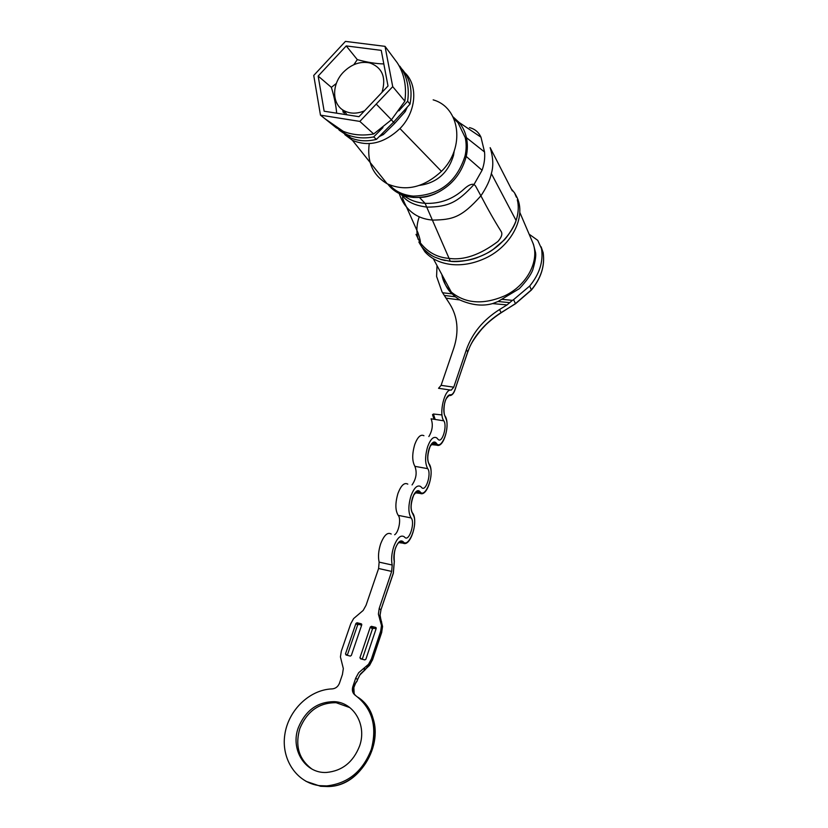 <?xml version="1.0" encoding="UTF-8"?>
<svg xmlns="http://www.w3.org/2000/svg" width="828" height="828" viewBox="0 0 828 828"><rect width="100%" height="100%" fill="white"/><g stroke="black" fill="none" stroke-linecap="round" stroke-linejoin="round"><path stroke-width="1.24" d="M453.868 118.611L458.029 122.73L465.243 137.665C466.537 143.554 466.464 149.692 465.025 156.057C456.704 181.994 439.44 195.346 413.234 196.122L413.648 197.437C423.905 197.902 433.282 195.48 441.79 190.15L441.79 190.15C454.086 182.564 462.231 171.334 466.236 156.451L482.072 170.257C484.266 164.161 485.094 158.065 484.546 151.99L480.975 137.179C478.615 132.087 474.765 128.899 469.445 127.615M419.579 185.389C436.853 182.874 448.165 172.886 453.516 155.436L454.21 150.965M512.325 190.916L490.166 147.674C493.198 157.465 493.591 166.097 491.346 173.549C490.041 179.935 486.564 187.366 480.902 195.843C461.248 217.867 452.388 219.689 432.796 220.103C421.555 219.203 412.779 214.794 406.465 206.886C403.764 203.988 401.342 199.538 399.189 193.545M401.083 194.435L403.164 196.681C408.028 202.322 416.039 205.799 427.217 207.124C448.507 206.876 457.532 202.415 474.009 184.489L482.072 170.257M435.362 193.514L434.741 194.073M419.237 216.76C416.556 224.564 416.184 232.068 418.119 239.261M419.517 243.246L424.878 251.743C431.398 259.019 440.413 263.283 451.912 264.556C462.107 265.477 472.405 263.739 482.817 259.34C511.176 247.727 527.457 216.201 516.31 196.029L515.823 195.16M511.073 188.608L514.581 192.914L516.351 197.157M517.293 199.807L517.831 202.208C518.763 208.076 518.173 214.162 516.082 220.455C514.219 228.021 503.9 243.028 491.232 250.646C479.143 258.864 460.409 262.797 450.256 261.286L440.765 259.371L434.369 256.98C430.674 255.252 426.534 251.95 421.949 247.086L418.864 242.045M450.339 261.296L425.074 203.336C440.02 203.978 453.071 199.165 464.218 188.898C468.337 185.172 471.598 183.702 474.009 184.489L475.438 185.814L480.902 195.843C487.847 209.194 494.606 221.086 501.178 231.529C502.689 233.941 501.582 237.274 497.876 241.507C480.064 254.869 463.784 260.499 449.035 258.388C437.267 257.508 427.662 252.281 420.22 242.707C420.717 241.983 419.962 238.661 417.954 232.73L406.455 206.897C403.143 200.283 401.922 196.971 402.791 196.96L403.122 196.629M517.842 202.239C518.763 208.118 518.183 214.214 516.092 220.507L491.346 173.549M419.486 197.468L425.074 203.336C416.877 202.674 410.077 200.272 404.685 196.143L403.888 195.522M484.546 151.99L466.423 137.655C465.15 131.869 462.697 126.787 459.043 122.399L480.975 137.179M465.025 156.057L466.236 156.451C467.675 149.92 467.737 143.658 466.423 137.655L465.243 137.665M458.029 122.73L459.043 122.399L453.061 116.872M498.011 301.516L492.629 303.586L507.036 304.921L509.727 302.634L498.011 301.516L519.27 288.713C526.225 281.334 530.696 275.134 532.694 270.104C535.457 260.903 536.337 254.827 535.354 251.878L533.449 244.281L519.767 212.299M441.862 274.585C442.835 280.454 445.298 285.608 449.262 290.048L451.27 292.067C465.502 303.638 483.21 304.942 504.387 295.979C527.219 285.463 540.198 260.199 532.621 242.366L532.29 241.579M459.726 299.922L446.013 298.142L444.294 295.43L455.39 296.817L459.726 299.922C471.649 305.19 482.62 306.412 492.629 303.586M455.39 296.817L452.181 293.888L442.607 292.75L442.038 291.88L436.594 276.459L437.008 265.56M442.939 276.573C444.294 283.787 447.379 289.562 452.181 293.888M533.449 244.281L533.108 243.494M502.213 299.353L512.408 300.367L513.577 299.653L515.451 303.607L531.39 289.862C541.108 278.001 545.021 265.571 543.137 252.561L541.533 248.679C543.489 261.534 539.535 273.985 529.682 286.043L513.577 299.653M529.133 234.189L537.745 240.348L541.533 248.679M509.727 302.634L512.408 300.367M507.036 304.921L499.543 309.527C483.304 319.774 472.26 333.166 466.392 349.675L467.696 351.972C470.604 343.91 474.91 336.654 480.633 330.196C486.129 323.686 492.95 317.838 501.085 312.632L515.513 303.752L531.41 290.038L529.682 286.043M467.592 352.273L455.089 389.367C453.744 393.114 452.212 394.925 450.494 394.801C448.548 394.645 446.809 396.715 445.257 400.99C443.342 407.604 443.332 412.841 445.205 416.681L446.52 420.158C449.283 431.274 440.806 450.577 436.294 443.166C434.555 441.055 432.599 441.862 430.425 445.599L429.142 448.641C427.176 455.441 427.176 460.678 429.152 464.363L430.55 467.748C433.479 478.636 424.723 498.694 419.972 491.666C418.14 489.7 416.111 490.683 413.855 494.616L412.52 497.773C410.502 504.759 410.533 510.007 412.613 513.526L414.083 516.786C417.188 527.446 408.142 548.302 403.132 541.688C400.535 539.618 397.947 541.874 395.38 548.467C393.828 553.373 393.455 557.73 394.273 561.539L393.279 573.142L380.88 610.019L379.214 608.394L391.665 571.423L392.213 565.027C391.064 559.676 391.582 553.559 393.766 546.656C397.129 537.931 400.597 534.629 404.188 536.741L404.933 537.486C409.239 541.771 415.345 522.396 411.123 517.945C408.183 513.029 408.142 505.66 410.988 495.837C414.072 487.754 417.312 484.649 420.686 486.543L421.897 487.806C426.068 491.718 431.626 473.305 427.714 468.648C424.93 463.494 424.909 456.145 427.683 446.582C430.519 439.078 433.52 436.17 436.698 437.857L438.333 439.627C442.359 443.187 447.441 425.654 443.808 420.831C438.467 413.876 444.781 387.928 451.219 390.164L453.754 387.183L466.392 349.675M453.754 387.183L441.107 385.341L453.827 348.039C459.126 331.448 457.76 316.731 449.739 303.897L446.013 298.142M444.294 295.43L442.607 292.75M541.119 246.827L543.158 252.675C545.041 265.726 541.119 278.177 531.41 290.038L531.224 290.069M380.052 614.821L380.932 610.143L380 615.639L382.567 626.506L381.698 632.126L372.414 659.937L369.619 665.277L360.356 674.085L357.468 679.653M376.109 628.752L373.531 628.255L372.445 628.98L370.313 627.024L371.43 626.33L373.511 628.245L371.451 626.33L375.664 627.376L376.202 628.483L365.883 659.212L364.806 659.916L360.501 658.788L359.963 657.66L370.313 627.024M362.24 659.243L372.445 628.98M356.744 681.672L357.51 679.529L355.719 678.101L352.78 686.816C351.776 690.428 352.624 693.264 355.305 695.323C372.062 707.992 377.402 725.99 371.327 749.319C362.892 771.292 348.008 783.495 326.677 785.917L319.484 785.648C296.538 782.802 281.044 759.079 284.811 734.633C288.31 710.145 309.703 689.589 332.204 688.896C335.65 688.554 338.072 686.64 339.48 683.162L342.43 674.499L343.33 668.589L340.432 656.914L341.312 651.17L350.761 623.722L353.608 618.588L363.192 610.422L366.069 605.237L378.603 568.494L391.665 571.423M441.107 385.341L438.54 388.301L450.96 390.123M443.808 420.831L431.098 418.802C433.23 424.567 432.485 430.488 428.852 436.553M423.926 435.725C420.707 434.038 417.654 436.915 414.797 444.357C412.013 453.868 412.044 461.196 414.9 466.34C417.209 472.602 416.256 478.801 412.054 484.929M407.811 484.132C404.374 482.227 401.094 485.301 397.989 493.343C395.122 503.103 395.194 510.441 398.206 515.347C401.342 518.556 398.837 532.28 394.656 534.743M391.209 534.029C387.556 531.907 384.037 535.178 380.652 543.851C378.458 550.703 377.951 556.799 379.131 562.129L378.603 568.494M379.214 608.394L378.396 614.107L381.48 625.482L380.683 631.184L371.379 659.036L368.491 664.325L358.669 672.709L355.719 678.101M361.639 625.212L358.834 624.374L357.065 622.76L361.215 623.794L361.753 624.892L351.362 655.403L350.285 656.097L346.032 654.989L345.504 653.861L355.926 623.443L357.044 622.76L358.814 624.364L357.634 624.985L355.926 623.443M298.37 727.533C290.1 749.05 304.901 773.714 326.449 772.452C342.254 770.961 353.318 762.091 359.652 745.831C366.99 725.059 353.846 702.672 334.709 701.678C317.776 701.564 305.656 710.186 298.37 727.533M347.274 655.31L357.634 624.985M311.866 769.005C298.877 759.297 294.871 745.79 299.86 728.485C307.126 711.18 319.215 702.579 336.116 702.703L349.851 707.619M369.236 143.637C366.876 161.864 372.838 175.236 387.142 183.754C405.554 191.848 423.657 187.708 441.438 171.344C465.481 147.901 460.285 107.392 433.158 99.857M404.882 72.75C418.44 85.408 416.225 112.101 399.955 128.568C384.337 143.213 368.491 147.125 352.417 140.294L344.831 134.643M382.401 133.37L383.385 134.519L394.666 123.403L405.265 111.542L407.241 107.133M404.116 110.569L405.265 111.542M402.087 69.21C410.067 78.463 412.706 90.097 410.015 104.1L393.548 122.151L376.429 139.373C367.083 141.671 358.483 141.174 350.648 137.872L339.263 130.213L347.056 134.633C355.212 137.976 364.082 138.742 373.656 136.93L382.96 127.553M398.837 110.859L407.645 101.192C409.581 87.489 406.952 75.803 399.758 66.116M338.486 129.096L339.263 130.213M376.429 139.373L373.656 136.93M391.344 119.874L393.548 122.151M407.645 101.192L410.015 104.1M385.02 46.347L392.72 86.65L359.838 121.405L320.467 115.144L313.74 75.441L345.431 41.4L385.02 46.347L397.419 62.99C404.312 73.94 406.796 86.671 404.861 101.182L391.437 119.781L373.687 133.97C362.84 135.927 352.697 135.057 343.278 131.352L336.292 127.812L324.959 118.735L343.268 131.352M318.159 76.072L324.152 111.221L358.99 116.686L388.011 85.988L381.242 50.363L346.239 45.923L318.159 76.072L331.366 87.344C334.274 96.98 336.044 105.601 336.665 113.188M404.861 101.182L392.72 86.65M373.687 133.97L359.838 121.405M320.467 115.144L324.959 118.735M346.239 45.923L357.303 59.616C367.156 62.317 375.995 63.756 383.819 63.932M357.303 59.616L353.846 64.688M336.334 83.462L331.366 87.344M364.568 110.786C356.971 113.974 350.099 113.922 343.951 110.641C331.759 104.224 331.531 84.321 343.299 72.284C351.517 64.087 360.428 60.982 370.033 62.99C382.381 67.689 386.365 77.48 381.998 92.343M413.234 196.122C402.998 195.066 395.132 191.34 389.636 184.944M514.581 192.914L516.31 196.029M420.189 242.666L416.008 234.396M449.935 261.275L450.277 261.306C460.803 261.607 469.528 260.468 476.462 257.912C484.577 254.662 490.104 251.867 493.043 249.518L503.859 240.317C505.898 238.557 513.246 228.745 516.092 220.507L516.051 220.548M442.038 291.88L449.739 303.897M515.399 303.648L501.147 312.767L499.543 309.527M501.043 312.653L501.147 312.767C491.904 318.77 485.467 325.073 485.343 325.321L481.73 329.14C469.683 343.879 469.652 347.708 467.716 352.138L458.753 378.458M458.847 378.189L456.611 384.844M456.518 385.123L455.121 389.512M455.11 389.543C453.754 393.507 451.995 395.515 449.821 395.546L450.68 395.474M445.205 416.681L444.957 415.884C443.363 413.865 443.684 402.004 446.53 398.258C449.045 395.339 450.142 394.438 449.821 395.546L450.494 394.801M449.697 395.556L448.942 395.587M431.916 443.704L435.362 443.839L436.832 445.164L438.788 445.257M432.806 442.97L434.338 442.918L435.362 443.839L436.294 443.166M429.152 464.363L428.852 463.494C427.072 459.602 427.507 453.91 430.136 446.416C433.096 442.556 434.503 441.386 434.338 442.918L433.147 442.804M415.791 492.184L422.363 493.56M416.505 491.635L419.03 492.349L419.972 491.666M412.613 513.526L412.22 512.573C410.377 508.423 410.885 502.565 413.783 494.999C416.898 491.17 418.368 490.041 418.171 491.615L416.877 491.459M399.189 542.185L405.42 543.385M400.121 541.626L402.18 542.381L403.132 541.688M399.707 541.812L401.518 541.822C401.652 540.881 400.576 541.295 398.289 543.075C395.049 547.008 393.714 552.98 394.283 560.98L394.273 561.539M393.331 573.276L380.828 610.184M381.201 620.917L379.773 619.479M380.114 620.162L381.501 621.569M381.646 632.281L380.683 631.184M371.379 659.036L372.372 660.071M365.552 669.262L363.978 668.268M363.254 668.703L364.869 669.728M356.961 681.165L355.833 682.593M356.04 682.096L353.763 687.737M355.502 695.448C353.452 693.336 352.894 690.728 353.804 687.613L355.077 683.814M352.78 686.816L353.866 687.706L354.156 693.667M306.018 781.342L320.591 786.279L327.784 786.548C370.23 786.528 391.851 718.983 358.006 697.29M442.007 414.952L433.427 414.01L435.155 419.454M434.069 419.279L432.516 414.673L433.427 414.01M392.213 565.027L379.131 562.129M411.123 517.945L398.206 515.347M427.714 468.648L414.9 466.34M376.212 627.893L375.664 627.376M359.963 657.66L361.66 659.098M345.504 653.861L347.242 655.31M361.215 623.794L361.753 624.281M441.438 171.344L399.955 128.568M379.141 136.651L383.385 134.519M343.796 110.548L344.303 113.819M393.476 122.223L394.666 123.403M346.477 114.719L346.311 113.86M376.233 104.08L391.437 119.781M441.79 190.15C433.706 195.377 424.267 197.799 413.451 197.437C402.222 196.277 393.673 191.827 387.783 184.085M423.75 249.042L424.878 251.743M420.169 242.687L420.096 244.229M405.699 196.091L403.164 196.681M420.272 197.395C426.865 197.354 434.027 194.942 441.769 190.161M445.278 260.572L440.734 259.433M433.168 256.307C429.856 254.807 426.141 251.712 422.042 247.034M452.326 294.023L433.323 258.719M431.202 444.584L436.832 445.164C443.787 448.362 450.349 424.329 445.236 416.287M415.18 492.826L420.251 493.416C427.445 497.048 434.71 471.888 429.183 463.939M398.713 542.609L403.143 543.178C410.574 547.267 418.616 520.884 412.634 513.06M394.356 561.27L393.341 573.255M381.004 620.472L380.052 614.894M381.625 621.869L381.76 632.219L372.476 660.019L365.469 669.428L359.869 674.955L357.572 679.622M357.013 681.258L357.561 679.633M355.15 683.897L357.054 681.092M370.137 711.904C386.428 740.76 361.236 786.383 327.784 786.548L326.677 785.917M336.116 702.703L334.709 701.678M352.417 140.294L387.142 183.754M346.497 114.73L346.342 113.902M347.108 134.664L350.658 137.872M343.951 110.641L347.015 114.813M342.709 109.865L343.134 112.266"/></g></svg>
